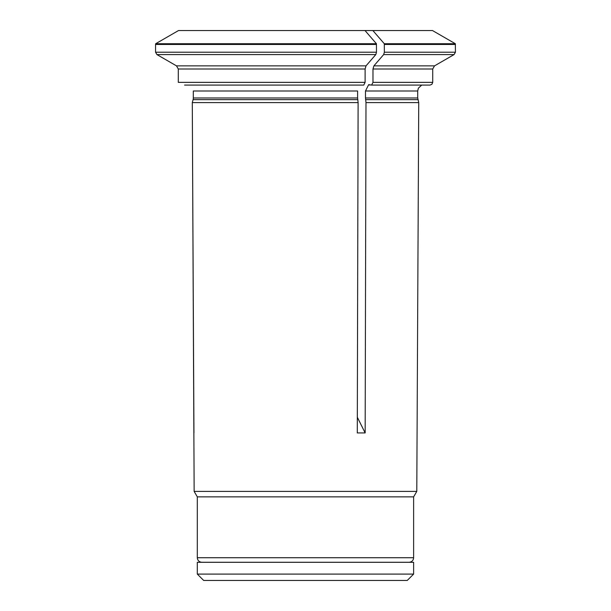 <?xml version="1.0" encoding="UTF-8"?>
<svg xmlns="http://www.w3.org/2000/svg" width="611" height="611" viewBox="0 0 611 611"><rect width="100%" height="100%" fill="white"/><g stroke="black" fill="none" stroke-linecap="round" stroke-linejoin="round"><path stroke-width="0.92" d="M401.809 562.319L401.244 562.273M197.307 574.088L203.669 580.45L407.262 580.45L413.624 574.088L413.624 562.319L197.307 562.319L197.307 574.088L413.624 574.088M372.985 82.355L432.718 82.355L431.931 84.272L429.991 85.082L371.618 85.082L372.985 82.355L372.985 69.005L373.894 65.858A339332.529 169666.268 -90 0 0 383.67 54.578L384.35 52.21L455.439 52.21L455.34 43.732L384.304 43.732A334856.656 167428.328 90 0 0 372.878 30.55L365.011 30.55A334856.656 167428.328 90 0 1 376.429 43.732L376.483 52.21L375.803 54.578L156.928 54.578L155.561 52.21L376.483 52.21M176.48 65.858L178.297 69.005L178.297 82.355L365.111 82.355L365.111 69.005L178.297 69.005L176.48 65.858A339332.529 339332.529 0 0 1 156.928 54.578A339332.46 339332.46 0 0 0 176.48 65.858L366.027 65.858A339332.468 169666.23 -90 0 0 375.803 54.578M155.561 52.21L155.561 44.458A2.727 2.727 0 0 1 155.66 43.732L376.429 43.732M413.624 557.728L197.307 557.728C197.574 560.486 199.087 562.005 201.851 562.273L409.08 562.273C411.845 562.005 413.357 560.486 413.624 557.728L413.624 496.865L416.786 491.397L194.145 491.397L192.289 102.595L193.091 99.624A6.354 6.354 0 0 0 193.305 97.974L193.305 90.993L357.611 90.993L357.611 97.974L193.305 97.974M376.483 44.458L155.561 44.458A2.727 2.727 0 0 1 155.66 43.732A334856.656 334856.656 0 0 1 178.504 30.55A334856.656 334856.656 0 0 0 155.66 43.732M366.027 65.858L365.111 69.005M184.575 85.082L363.751 85.082L365.111 82.355M365.989 102.595L365.485 97.974L417.718 97.974L418.734 102.595L365.989 102.595L365.164 432.924L357.29 432.924L358.115 102.595L357.611 97.974M365.164 432.924L357.328 417.26M417.718 97.974L417.718 90.993L365.485 90.993L368.662 84.646L371.618 85.082M455.34 43.732L432.504 30.55L372.878 30.55M365.011 30.55L178.504 30.55M413.624 496.865L197.307 496.865L194.145 491.397M365.485 90.993L365.485 97.974M384.304 43.732L384.35 52.21M358.115 102.595L192.289 102.595L193.091 99.624L357.718 99.624M368.662 84.646L369.846 85.082M193.947 432.924L192.289 102.595M417.932 99.624L365.592 99.624M432.718 82.355L432.718 69.005L372.985 69.005M373.894 65.858L434.536 65.858L454.072 54.578L383.67 54.578M384.35 44.458L455.439 44.458M209.688 562.273L209.122 562.319M197.307 557.728L197.307 496.865M432.718 69.005L434.536 65.858M454.072 54.578L455.439 52.21M417.718 90.993L418.375 88.175L421.72 85.082M416.786 491.397L418.734 102.595"/></g></svg>
